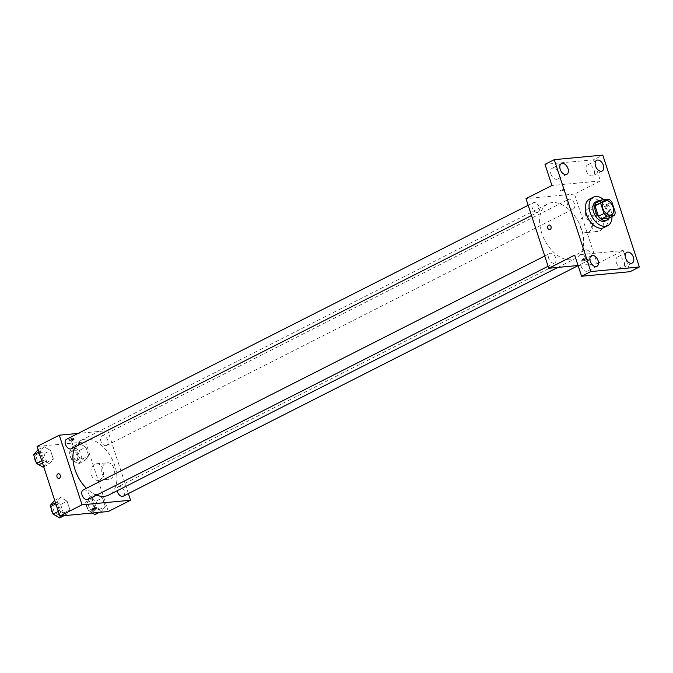 <?xml version="1.0" encoding="UTF-8"?>
<svg xmlns="http://www.w3.org/2000/svg" width="673" height="673" viewBox="0 0 673 673"><rect width="100%" height="100%" fill="white"/><g stroke="black" fill="none" stroke-linecap="round" stroke-linejoin="round"><path stroke-width="0.5" stroke-dasharray="3.37 2.52" d="M593.687 223.604A7.992 5.005 -116.9 0 1 586.385 217.53A7.992 5.005 -116.9 0 1 587.638 209.025A7.992 5.005 -116.9 0 1 595.714 213.888A7.992 5.005 -116.9 0 1 594.865 223.276A7.992 5.005 -116.9 0 1 593.687 223.604M608.653 218.254A10.314 6.461 -116.9 0 0 609.704 215.217L606.28 204.752A10.314 6.461 -116.9 0 0 603.37 202.093L596.076 202.775M609.174 217.993A10.65 6.671 63.1 0 0 608.316 207.503A10.65 6.671 63.1 0 0 600.358 200.604M595.698 201.95A10.65 6.671 -116.9 0 1 606.466 208.437A10.65 6.671 -116.9 0 1 605.33 220.954M606.28 204.752L611.841 201.934M609.704 215.217L615.265 212.399M603.37 202.093L608.922 199.275M603.891 199.746A15.975 10.002 -116.9 0 1 611.993 216.563M589.582 199.082A15.975 10.002 -116.9 0 1 605.734 208.807A15.975 10.002 -116.9 0 1 604.034 227.583M581.018 266.062A5.998 3.752 63.1 0 0 587.63 271.042A5.998 3.752 63.1 0 0 588.816 265.33A5.998 3.752 63.1 0 0 582.204 260.342A5.998 3.752 63.1 0 0 581.018 266.062M616.359 262.731A5.998 3.752 63.1 0 0 622.971 267.711A5.998 3.752 63.1 0 0 624.157 261.999A5.998 3.752 63.1 0 0 617.545 257.019A5.998 3.752 63.1 0 0 616.359 262.731M574.675 255.126L623.181 250.549L630.088 271.69M578.065 265.507L597.254 263.698L574.498 194.068L600.425 180.928L593.51 159.787L602.772 155.093M597.254 263.698L623.181 250.549M599.525 231.016A8.32 6.301 -95.4 0 0 603.084 221.467A8.32 6.301 -95.4 0 0 596.202 214.965A8.32 6.301 -95.4 0 0 590.717 223.84A8.32 6.301 -95.4 0 0 597.767 231.537A8.32 6.301 -95.4 0 0 599.525 231.016M593.51 159.787L545.004 164.355M586.284 170.723A5.998 3.752 63.1 0 0 592.896 175.703A5.998 3.752 63.1 0 0 594.082 169.983A5.998 3.752 63.1 0 0 587.47 165.003A5.998 3.752 63.1 0 0 586.284 170.723M550.943 174.055A5.998 3.752 63.1 0 0 557.555 179.035A5.998 3.752 63.1 0 0 558.741 173.314A5.998 3.752 63.1 0 0 552.129 168.334A5.998 3.752 63.1 0 0 550.943 174.055M600.425 180.928L551.919 185.496M570.965 259.761A30.622 19.181 -116.9 0 1 542.968 236.475A30.622 19.181 -116.9 0 1 547.772 203.852A30.622 19.181 -116.9 0 1 578.73 222.494A30.622 19.181 -116.9 0 1 575.465 258.482A30.622 19.181 -116.9 0 1 570.965 259.761M574.498 194.068L525.992 198.636M572.63 209.11A5.325 3.331 -116.9 0 1 567.76 205.063A5.325 3.331 -116.9 0 1 568.592 199.385A5.325 3.331 -116.9 0 1 573.976 202.632A5.325 3.331 -116.9 0 1 573.413 208.891A5.325 3.331 -116.9 0 1 572.63 209.11M553.871 263.168A5.325 3.331 -116.9 0 1 549 259.122A5.325 3.331 -116.9 0 1 549.833 253.443A5.325 3.331 -116.9 0 1 555.217 256.691A5.325 3.331 -116.9 0 1 554.653 262.95A5.325 3.331 -116.9 0 1 553.871 263.168M537.29 212.441A5.325 3.331 -116.9 0 1 532.419 208.386A5.325 3.331 -116.9 0 1 533.252 202.716A5.325 3.331 -116.9 0 1 538.636 205.955A5.325 3.331 -116.9 0 1 538.072 212.214A5.325 3.331 -116.9 0 1 537.29 212.441M585.956 249.893A5.325 3.331 63.1 0 0 585.174 250.112A5.325 3.331 63.1 0 0 584.61 256.371A5.325 3.331 63.1 0 0 589.994 259.618A5.325 3.331 63.1 0 0 590.827 253.94A5.325 3.331 63.1 0 0 585.956 249.893M563.898 189.433A2.33 0.437 161.9 0 0 561.4 190.106A2.33 0.437 161.9 0 0 560.062 190.972A2.33 0.437 161.9 0 0 562.418 190.661A2.33 0.437 161.9 0 0 564.496 189.525A2.33 0.437 161.9 0 0 563.898 189.433A2.33 0.437 161.9 0 0 561.4 190.106A2.33 0.437 161.9 0 0 560.062 190.972A2.33 0.437 161.9 0 0 562.418 190.669A2.33 0.437 161.9 0 0 564.496 189.525A2.33 0.437 161.9 0 0 563.898 189.433M583.415 260.703A2.33 0.437 -18.1 0 1 582.826 260.602A2.33 0.437 -18.1 0 1 584.904 259.467A2.33 0.437 -18.1 0 1 587.251 259.155A2.33 0.437 -18.1 0 1 585.914 260.022A2.33 0.437 -18.1 0 1 583.415 260.703M583.011 259.45A2.33 0.437 -18.1 0 1 582.414 259.349A2.33 0.437 -18.1 0 1 584.492 258.213A2.33 0.437 -18.1 0 1 586.839 257.902A2.33 0.437 -18.1 0 1 585.502 258.769A2.33 0.437 -18.1 0 1 583.011 259.45M588.698 232.042A8.32 6.301 -95.4 0 0 592.257 222.485A8.32 6.301 -95.4 0 0 585.384 215.983A8.32 6.301 -95.4 0 0 579.89 224.858A8.32 6.301 -95.4 0 0 586.94 232.555A8.32 6.301 -95.4 0 0 588.698 232.042M549.185 225.026L549.185 225.034A2.33 1.767 84.6 0 1 551.111 226.851A2.33 1.767 84.6 0 1 550.119 229.527A2.33 1.767 84.6 0 1 549.622 229.67L549.622 229.67M96.592 495.118A30.622 19.181 -116.9 0 1 86.447 488.312M74.997 446.922A30.622 19.181 -116.9 0 1 81.08 440.394A30.622 19.181 -116.9 0 1 112.029 459.045A30.622 19.181 -116.9 0 1 108.765 495.025M123.294 496.161A5.325 3.331 63.1 0 0 124.126 490.491A5.325 3.331 63.1 0 0 119.256 486.436A5.325 3.331 63.1 0 0 118.473 486.663A5.325 3.331 63.1 0 0 117.169 490.768M66.551 439.259A5.325 3.331 -116.9 0 1 71.935 442.506A5.325 3.331 -116.9 0 1 71.372 448.765M83.132 489.994A5.325 3.331 -116.9 0 1 88.516 493.233A5.325 3.331 -116.9 0 1 87.953 499.492M105.93 445.652A5.325 3.331 -116.9 0 1 101.059 441.606A5.325 3.331 -116.9 0 1 101.892 435.936A5.325 3.331 -116.9 0 1 107.276 439.175A5.325 3.331 -116.9 0 1 106.713 445.433A5.325 3.331 -116.9 0 1 105.93 445.652M128.375 493.587L107.798 430.611L78.093 433.412M85.866 447.15L79.263 443.33L75.477 448.125L78.287 456.74L84.891 460.559L88.685 455.764L85.866 447.15L79.263 443.33L75.477 448.125L78.287 456.74L84.891 460.559L88.685 455.764L85.866 447.15L79.389 450.439L72.777 446.62L68.991 451.415L71.809 460.029L78.413 463.848L82.199 459.053L79.389 450.439M67.107 501.208L60.503 497.389L56.717 502.193L59.527 510.807L66.131 514.618L69.925 509.823L67.107 501.208L60.503 497.389L56.717 502.193L59.527 510.807L66.131 514.618L69.925 509.823L67.107 501.208L60.629 504.498L54.017 500.678M108.328 511.505L85.572 441.875L37.065 446.451M50.525 450.481L43.922 446.662L40.136 451.457L42.946 460.071L49.55 463.89L53.344 459.095L50.525 450.481L43.922 446.662L40.136 451.457L42.946 460.071L49.55 463.89L53.344 459.095L50.525 450.481L44.048 453.762L37.436 449.951M102.447 497.877L95.844 494.058L92.058 498.861L94.868 507.476L101.472 511.287L105.266 506.491L102.447 497.877L95.844 494.058L92.058 498.861L94.868 507.476L101.472 511.287L105.266 506.491L102.447 497.877L95.97 501.166L89.358 497.347L85.572 502.142L88.39 510.757L92.294 513.019M85.572 441.875L107.798 430.611M110.599 478.831A8.32 6.301 -95.4 0 0 114.158 469.274A8.32 6.301 -95.4 0 0 107.285 462.772A8.32 6.301 -95.4 0 0 101.791 471.647A8.32 6.301 -95.4 0 0 108.841 479.344A8.32 6.301 -95.4 0 0 110.599 478.831M73.121 438.182A2.33 0.437 161.9 0 0 70.631 438.855A2.33 0.437 161.9 0 0 69.294 439.721A2.33 0.437 161.9 0 0 71.641 439.41A2.33 0.437 161.9 0 0 73.719 438.274A2.33 0.437 161.9 0 0 73.121 438.182M92.05 509.352L92.05 509.352A2.33 0.437 -18.1 0 1 94.127 508.216A2.33 0.437 -18.1 0 1 96.475 507.905L96.475 507.905M73.534 439.435A2.33 0.437 161.9 0 0 71.035 440.108A2.33 0.437 161.9 0 0 69.698 440.975A2.33 0.437 161.9 0 0 72.053 440.664A2.33 0.437 161.9 0 0 74.131 439.528A2.33 0.437 161.9 0 0 73.534 439.435M99.781 479.849A8.32 6.301 -95.4 0 0 103.331 470.301A8.32 6.301 -95.4 0 0 96.458 463.79A8.32 6.301 -95.4 0 0 90.964 472.673A8.32 6.301 -95.4 0 0 98.022 480.362A8.32 6.301 -95.4 0 0 99.781 479.849M58.416 473.775L58.408 473.775A2.33 1.767 84.6 0 1 60.334 475.601A2.33 1.767 84.6 0 1 59.342 478.276A2.33 1.767 84.6 0 1 58.854 478.419L58.845 478.419M94.994 514.576L98.78 509.781L95.97 501.166M93.799 510.933A5.325 3.331 -116.9 0 1 88.937 506.887A5.325 3.331 -116.9 0 1 89.77 501.208A5.325 3.331 -116.9 0 1 95.154 504.456A5.325 3.331 -116.9 0 1 94.582 510.714A5.325 3.331 -116.9 0 1 93.799 510.933M89.358 497.347L95.844 494.058M85.572 502.142L92.058 498.861M88.39 510.757L94.868 507.476M99.385 512.346L101.472 511.287M98.78 509.781L105.266 506.491M91.949 511.875A5.325 3.331 -116.9 0 1 87.078 507.821A5.325 3.331 -116.9 0 1 87.919 502.151A5.325 3.331 -116.9 0 1 93.303 505.389A5.325 3.331 -116.9 0 1 92.731 511.648A5.325 3.331 -116.9 0 1 91.949 511.875M77.218 460.206A5.325 3.331 -116.9 0 1 72.356 456.159A5.325 3.331 -116.9 0 1 73.189 450.481A5.325 3.331 -116.9 0 1 78.573 453.728A5.325 3.331 -116.9 0 1 78.001 459.979A5.325 3.331 -116.9 0 1 77.218 460.206M72.777 446.62L79.263 443.33M68.991 451.415L75.477 448.125M71.809 460.029L78.287 456.74M78.413 463.848L84.891 460.559M82.199 459.053L88.685 455.764M75.368 461.148A5.325 3.331 -116.9 0 1 70.497 457.093A5.325 3.331 -116.9 0 1 71.338 451.423A5.325 3.331 -116.9 0 1 76.722 454.662A5.325 3.331 -116.9 0 1 76.15 460.921A5.325 3.331 -116.9 0 1 75.368 461.148M59.653 517.907L63.439 513.112L60.629 504.498M58.458 514.265A5.325 3.331 -116.9 0 1 53.596 510.218A5.325 3.331 -116.9 0 1 54.429 504.54A5.325 3.331 -116.9 0 1 59.813 507.787A5.325 3.331 -116.9 0 1 59.241 514.046A5.325 3.331 -116.9 0 1 58.458 514.265M54.681 500.342L60.503 497.389M55.489 502.807L56.717 502.193M58.307 511.421L59.527 510.807M64.044 515.678L66.131 514.618M63.439 513.112L69.925 509.823M51.156 508.308A5.325 3.331 -116.9 0 1 52.578 505.482A5.325 3.331 -116.9 0 1 57.962 508.721A5.325 3.331 -116.9 0 1 57.39 514.98A5.325 3.331 -116.9 0 1 56.608 515.207A5.325 3.331 -116.9 0 1 52.603 512.733M43.072 467.18L46.858 462.376L44.048 453.762M41.877 463.537A5.325 3.331 -116.9 0 1 37.015 459.482A5.325 3.331 -116.9 0 1 37.848 453.812A5.325 3.331 -116.9 0 1 43.232 457.051A5.325 3.331 -116.9 0 1 42.66 463.31A5.325 3.331 -116.9 0 1 41.877 463.537M38.1 449.614L43.922 446.662M38.908 452.079L40.136 451.457M41.726 460.694L42.946 460.071M43.728 466.843L49.55 463.89M46.858 462.376L53.344 459.095M34.575 457.581A5.325 3.331 -116.9 0 1 35.997 454.746A5.325 3.331 -116.9 0 1 41.381 457.993A5.325 3.331 -116.9 0 1 40.809 464.252A5.325 3.331 -116.9 0 1 40.027 464.471A5.325 3.331 -116.9 0 1 36.022 462.006M604.312 200.571L587.638 209.025M611.53 214.822L594.865 223.276M561.391 163.64L552.129 168.334M566.809 174.341L557.555 179.035M591.466 255.656L582.204 260.342M596.884 266.348L587.63 271.042M626.807 252.325L617.545 257.019M632.225 263.017L622.971 267.711M596.732 160.309L587.47 165.003M602.15 171.009L592.896 175.703M582.414 259.349L582.826 260.602M586.839 257.902L587.251 259.155M586.94 232.555L597.767 231.537M585.384 215.983L596.202 214.965M557.858 267.408L575.465 258.482M81.08 440.394L547.772 203.852M585.174 250.112L118.473 486.663M589.994 259.618L578.107 265.642M531.51 215.537L538.072 212.214M528.162 205.29L533.252 202.716M548.091 266.272L554.653 262.95M544.743 256.026L549.833 253.443M106.713 445.433L573.413 208.891M101.892 435.936L568.592 199.385M74.131 439.528L73.719 438.274M69.698 440.975L69.294 439.721M98.022 480.362L108.841 479.344M96.458 463.79L107.285 462.772M92.731 511.648L94.582 510.714M87.919 502.151L89.77 501.208M76.15 460.921L78.001 459.979M71.338 451.423L73.189 450.481M57.39 514.98L59.241 514.046M52.578 505.482L54.429 504.54M40.809 464.252L42.66 463.31M35.997 454.746L37.848 453.812"/><path stroke-width="1.01" d="M610.361 215.158A7.992 5.005 -116.9 0 1 603.058 209.084A7.992 5.005 -116.9 0 1 604.312 200.571A7.992 5.005 -116.9 0 1 612.38 205.442A7.992 5.005 -116.9 0 1 611.53 214.822A7.992 5.005 -116.9 0 1 610.361 215.158M615.265 212.399L611.841 201.934A10.314 6.461 -116.9 0 0 608.922 199.275L601.637 199.957A10.314 6.461 -116.9 0 0 600.577 202.994L604.001 213.467A10.314 6.461 -116.9 0 0 606.92 216.126L614.205 215.436A10.314 6.461 -116.9 0 0 615.265 212.399M600.577 202.994L595.025 205.812L598.448 216.277L604.001 213.467M606.92 216.126L601.359 218.944L608.653 218.254L614.205 215.436M601.359 218.944A10.314 6.461 -116.9 0 1 598.448 216.277M595.025 205.812A10.314 6.461 -116.9 0 1 596.076 202.775L601.637 199.957M600.358 200.604A10.65 6.671 63.1 0 0 597.548 201.017A10.65 6.671 63.1 0 0 595.437 211.171A10.65 6.671 63.1 0 0 607.181 220.021A10.65 6.671 63.1 0 0 609.174 217.993M607.181 220.021L605.33 220.954A10.65 6.671 -116.9 0 1 603.765 221.4A10.65 6.671 -116.9 0 1 593.586 212.104A10.65 6.671 -116.9 0 1 595.698 201.95L597.548 201.017M611.993 216.563A15.975 10.002 -116.9 0 1 607.736 225.707A15.975 10.002 -116.9 0 1 605.389 226.372A15.975 10.002 -116.9 0 1 590.785 214.224A15.975 10.002 -116.9 0 1 593.292 197.206A15.975 10.002 -116.9 0 1 603.891 199.746M607.736 225.707L604.034 227.583A15.975 10.002 -116.9 0 1 601.687 228.248A15.975 10.002 -116.9 0 1 587.075 216.1A15.975 10.002 -116.9 0 1 589.582 199.082L593.292 197.206M603.345 165.297A5.998 3.752 -116.9 0 1 602.15 171.009A5.998 3.752 -116.9 0 1 596.093 167.358A5.998 3.752 -116.9 0 1 596.732 160.309A5.998 3.752 -116.9 0 1 603.345 165.297M633.419 257.305A5.998 3.752 -116.9 0 1 632.225 263.017A5.998 3.752 -116.9 0 1 626.168 259.366A5.998 3.752 -116.9 0 1 626.807 252.325A5.998 3.752 -116.9 0 1 633.419 257.305M598.078 260.636A5.998 3.752 -116.9 0 1 596.884 266.348A5.998 3.752 -116.9 0 1 590.827 262.697A5.998 3.752 -116.9 0 1 591.466 255.656A5.998 3.752 -116.9 0 1 598.078 260.636M568.004 168.62A5.998 3.752 -116.9 0 1 566.809 174.341A5.998 3.752 -116.9 0 1 560.752 170.69A5.998 3.752 -116.9 0 1 561.391 163.64A5.998 3.752 -116.9 0 1 568.004 168.62M554.266 159.661L590.844 271.572L639.35 266.996L602.772 155.093L554.266 159.661L545.004 164.355L551.919 185.496L525.992 198.636L548.747 268.266L574.675 255.126L581.581 276.258L590.844 271.572M550.119 229.527A2.33 1.767 84.6 0 1 549.622 229.67A2.33 1.767 84.6 0 1 547.645 227.516A2.33 1.767 84.6 0 1 549.185 225.034A2.33 1.767 84.6 0 1 551.111 226.851A2.33 1.767 84.6 0 1 550.119 229.527M581.581 276.258L630.088 271.69L639.35 266.996M548.747 268.266L578.065 265.507M549.622 229.67A2.33 1.767 84.6 0 1 547.654 227.516A2.33 1.767 84.6 0 1 549.185 225.026M557.858 267.408L108.765 495.025A30.622 19.181 -116.9 0 1 104.273 496.312A30.622 19.181 -116.9 0 1 96.592 495.118M86.447 488.312A30.622 19.181 -116.9 0 1 74.997 446.922M117.169 490.768A5.325 3.331 63.1 0 0 123.294 496.161L578.107 265.642M531.51 215.537L71.372 448.765A5.325 3.331 -116.9 0 1 70.589 448.984A5.325 3.331 -116.9 0 1 65.718 444.937A5.325 3.331 -116.9 0 1 66.551 439.259L528.162 205.29M548.091 266.272L87.953 499.492A5.325 3.331 -116.9 0 1 87.17 499.719A5.325 3.331 -116.9 0 1 82.299 495.665A5.325 3.331 -116.9 0 1 83.132 489.994L544.743 256.026M78.093 433.412L59.291 435.187L82.047 504.809L130.554 500.241L128.375 493.587M82.047 504.809L59.821 516.073L37.065 446.451L59.291 435.187M59.342 478.276A2.33 1.767 84.6 0 1 58.845 478.419A2.33 1.767 84.6 0 1 56.877 476.265A2.33 1.767 84.6 0 1 58.408 473.775A2.33 1.767 84.6 0 1 60.334 475.601A2.33 1.767 84.6 0 1 59.342 478.276M59.821 516.073L108.328 511.505L130.554 500.241M96.475 507.905A2.33 0.437 -18.1 0 1 95.137 508.771A2.33 0.437 -18.1 0 1 92.638 509.444A2.33 0.437 -18.1 0 1 92.05 509.352A2.33 0.437 -18.1 0 1 94.127 508.216A2.33 0.437 -18.1 0 1 96.475 507.905A2.33 0.437 -18.1 0 1 95.137 508.771A2.33 0.437 -18.1 0 1 92.638 509.453A2.33 0.437 -18.1 0 1 92.05 509.352M58.854 478.419A2.33 1.767 84.6 0 1 56.877 476.265A2.33 1.767 84.6 0 1 58.416 473.775M92.294 513.019L94.994 514.576L99.385 512.346M54.681 500.342L50.231 505.473L53.049 514.088L59.653 517.907L64.044 515.678M50.231 505.473L55.489 502.807M53.049 514.088L58.307 511.421M52.603 512.733A5.325 3.331 -116.9 0 1 51.156 508.308M38.1 449.614L33.65 454.746L36.468 463.361L43.072 467.18L43.728 466.843M33.65 454.746L38.908 452.079M36.468 463.361L41.726 460.694M36.022 462.006A5.325 3.331 -116.9 0 1 34.575 457.581"/></g></svg>
